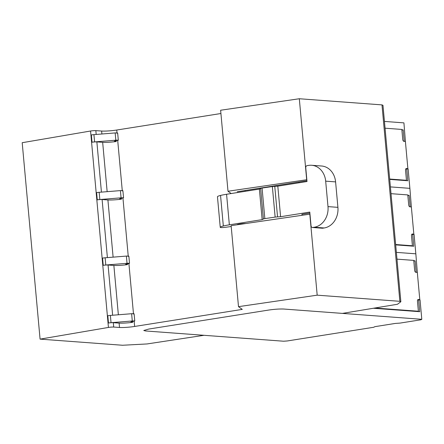 <?xml version="1.0" encoding="UTF-8"?>
<svg xmlns="http://www.w3.org/2000/svg" width="444" height="444" viewBox="0 0 444 444"><rect width="100%" height="100%" fill="white"/><g stroke="black" fill="none" stroke-linecap="round" stroke-linejoin="round"><path stroke-width="0.67" d="M381.984 104.889L382.978 105.306L400.854 301.731L399.861 301.315L381.984 104.889L299.312 98.746L305.933 171.506M134.16 321.29L134.632 326.451A11.017 1.16 174.8 0 1 119.514 327.472L113.714 327.056A3.674 0.389 174.8 0 0 108.675 327.4A3.674 0.389 174.8 0 0 108.436 327.439L40.077 339.127L122.505 345.254L147.075 343.945L203.985 335.303L145.521 330.958L143.767 330.497L148.784 329.054L268.637 310.062C274.586 309.202 279.642 308.863 283.805 309.041L342.391 313.397L397.469 304.262L400.854 301.731M317.188 295.171L238.5 306.66L231.13 225.663L309.812 214.169L317.188 295.171L399.861 301.315M238.5 306.66L242.269 309.39L134.632 326.451M421.8 319.297L420.984 319.774L399.933 323.11L395.382 323.415L374.791 326.679L373.815 327.25L287.307 340.959L283.511 341.214L145.521 330.958L143.767 330.497L148.784 329.054L268.637 310.062C273.826 309.296 278.543 308.941 282.789 308.991A11.017 1.16 174.8 0 1 283.805 309.041L421.8 319.297L420.041 299.978L418.653 299.878L419.73 311.699L373.398 308.253M299.312 98.746L220.624 110.234L228 191.236L306.682 179.748L305.933 171.517M220.923 113.514L116.755 130.025A11.017 1.16 -5.2 0 1 101.637 131.047L95.837 130.636A3.674 0.389 -5.2 0 0 90.798 130.974A3.674 0.389 -5.2 0 0 90.559 131.013L22.2 142.707L40.077 339.127M127.373 263.919L127.434 264.63A11.017 1.16 -5.2 0 1 118.809 265.418A11.017 1.16 -5.2 0 1 113.864 265.429L108.064 265.013A3.674 0.389 174.8 0 0 102.83 265.384L103.23 265.318A3.674 0.389 174.8 0 1 105.789 265.013L127.034 263.309L129.087 263.253L128.732 263.647L125.924 264.202M121.412 198.44L121.478 199.156A11.017 1.16 -5.2 0 1 112.848 199.939A11.017 1.16 -5.2 0 1 107.909 199.95L102.109 199.534A3.674 0.389 174.8 0 0 96.87 199.911L97.275 199.839A3.674 0.389 174.8 0 1 99.833 199.534L99.173 192.308A3.674 0.389 -5.2 0 0 96.614 192.618L96.215 192.685L96.87 199.911M116.167 140.809L116.234 141.525A11.017 1.16 -5.2 0 1 102.664 142.319L96.864 141.908A3.674 0.389 174.8 0 0 91.625 142.28L92.03 142.208A3.674 0.389 174.8 0 1 94.589 141.902L93.923 134.632A3.674 0.389 -5.2 0 0 91.37 134.937L90.965 135.009L91.625 142.28M132.617 321.595L132.684 322.311A11.017 1.16 -5.2 0 1 131.485 322.466A11.017 1.16 -5.2 0 1 119.114 323.104L113.314 322.694A3.674 0.389 174.8 0 0 112.698 322.671A3.674 0.389 174.8 0 0 108.081 323.066L108.48 322.993A3.674 0.389 -5.2 0 1 111.039 322.688L110.378 315.418A3.674 0.389 -5.2 0 0 107.82 315.723L107.42 315.795L108.081 323.066M128.072 256.427L128.427 256.033L126.379 256.083L105.134 257.786A3.674 0.389 -5.2 0 0 102.575 258.097L102.175 258.164L102.83 265.384M306.932 180.708L237.263 191.747M228 191.236L231.18 193.545M127.434 264.63L125.619 264.274M129.087 263.253L128.732 263.647M133.317 314.058L133.672 313.664L131.624 313.714L110.378 315.418M132.684 322.311L130.886 322.139L131.169 321.883L134.332 320.934L133.983 321.328M130.869 321.95L131.169 321.883M131.624 313.714L132.284 320.984L134.332 320.934M132.284 320.984L111.039 322.688M116.866 133.267L117.222 132.873L115.168 132.928L93.923 134.632M116.234 141.525L114.435 141.353L114.719 141.092L117.882 140.143L117.527 140.537M114.413 141.164L114.719 141.092M115.168 132.928L115.829 140.199L117.882 140.143M115.829 140.199L94.589 141.902M122.117 190.948L122.466 190.554L120.418 190.604L99.173 192.308M121.478 199.156L119.68 198.984L119.963 198.723L123.127 197.774L122.772 198.168M119.658 198.795L119.963 198.723M120.418 190.604L121.073 197.83L123.127 197.774M121.073 197.83L99.833 199.534M277.811 186.153L307.004 181.524L305.75 167.704A1.837 1.543 -85.8 0 1 307.109 165.645A1.837 1.543 -85.8 0 0 307.109 165.645L308.652 165.396A18.365 15.435 94.2 0 1 311.671 165.273A18.365 15.435 94.2 0 1 325.674 181.152L327.994 206.61A18.365 15.435 94.2 0 1 314.28 227.234L312.748 227.478A1.837 1.543 94.2 0 1 312.737 227.478A1.837 1.543 94.2 0 1 312.443 227.489A1.837 1.543 94.2 0 1 311.044 225.902L309.784 212.082L280.591 216.705L277.811 186.153L274.764 186.341L277.544 216.9L280.591 216.705M312.748 227.478L322.666 228.216A1.837 1.543 94.2 0 1 322.366 228.227L312.443 227.489M322.666 228.216L324.203 227.972A18.365 15.435 -85.8 0 0 337.912 207.348L335.597 181.89A18.365 15.435 -85.8 0 0 321.589 166.006L311.671 165.273M277.544 216.9A5.511 0.577 174.8 0 0 275.141 217.105L264.852 218.609A5.511 0.577 174.8 0 0 263.425 219.003L262.154 219.63L229.354 224.831A21.484 2.259 174.8 0 0 223.326 225.99A17.605 1.854 174.8 0 0 220.246 227.339A17.605 1.854 174.8 0 0 220.274 227.428A3.674 0.389 174.8 0 0 225.347 227.306L231.207 226.518M245.948 223.499A5.495 0.577 174.8 0 0 239.621 224.037A5.495 0.577 174.8 0 0 237.118 224.753L237.118 224.786M302.031 215.307L301.937 214.286L309.873 213.031M262.154 219.63L259.374 189.077L260.645 188.445A5.511 0.577 -5.2 0 1 262.071 188.051L272.361 186.552A5.511 0.577 -5.2 0 1 274.764 186.341M220.246 227.339L217.466 196.786A17.605 1.854 -5.2 0 1 220.546 195.438A21.484 2.259 -5.2 0 1 226.573 194.272L229.354 224.831M259.374 189.077L226.573 194.272M272.361 186.552L275.141 217.105M264.852 218.609L262.071 188.051M299.073 182.784L298.995 181.962M407.309 168.97L407.875 168.642L405.4 141.458L403.918 141.347A1.876 0.999 81 0 1 402.736 139.41L401.831 129.443L385.065 128.199M407.875 168.642L406.393 168.537A1.876 0.999 81 0 0 406.271 168.542A1.876 0.999 81 0 0 405.55 170.324L406.454 180.292L404.917 180.53M389.693 179.043L406.454 180.292M413.27 234.443L413.83 234.116L411.36 206.932L409.879 206.821A1.876 0.999 81 0 1 408.696 204.884L407.786 194.916L391.02 193.673M413.83 234.116L412.348 234.01A1.876 0.999 81 0 0 412.226 234.016A1.876 0.999 81 0 0 411.51 235.797L412.415 245.765L410.878 246.009M395.648 244.516L412.415 245.765M419.225 299.916L419.791 299.595L417.316 272.411L415.834 272.294A1.876 0.999 81 0 1 414.652 270.357L413.747 260.389L396.98 259.146M419.791 299.595L418.309 299.489A1.876 0.999 81 0 0 418.187 299.495A1.876 0.999 81 0 0 417.465 301.271L418.376 311.238L416.838 311.483M374.891 308.008L418.376 311.238M384.449 121.423L403.923 122.871L405.433 141.808M389.721 179.404L407.808 180.747L406.732 168.925L408.125 169.031L409.884 188.345L390.404 186.902L409.884 188.345L411.388 207.287M401.864 129.803L403.185 129.903L404.229 141.37M401.892 130.109L403.185 129.903M405.699 169.092L406.732 168.925M395.682 244.877L413.769 246.22L412.692 234.399L414.086 234.504L415.839 253.824L396.364 252.375L415.839 253.824L417.349 272.76M407.82 195.277L409.14 195.377L410.184 206.843M407.847 195.582L409.14 195.377M411.66 234.565L412.692 234.399M413.78 260.75L415.101 260.85L416.145 272.316M413.808 261.055L415.101 260.85M417.615 300.039L418.653 299.878M116.755 130.025L117.016 132.861M117.71 140.504L122.261 190.543M122.955 198.129L128.222 256.022M128.915 263.608L133.466 313.653M113.115 257.148L107.909 199.95M107.154 191.669L102.664 142.319M101.904 133.988L101.637 131.047M119.514 327.472L119.114 323.104M118.359 314.779L113.864 265.429M113.314 322.694L113.714 327.056M102.109 199.534L107.393 257.603M96.864 141.908L101.432 192.13M95.837 130.636L96.182 134.449M90.559 131.013L108.436 327.439M108.064 265.013L112.637 315.234M107.82 315.723L108.48 322.993M91.37 134.937L92.03 142.208M96.614 192.618L97.275 199.839M102.575 258.097L103.236 265.318M126.379 256.083L127.034 263.309M105.134 257.786L105.789 265.013M314.28 227.234L324.203 227.972M327.994 206.61L337.912 207.348M335.597 181.89L325.674 181.152M260.645 188.445L263.425 219.003M220.546 195.438L223.326 225.99M129.52 263.37L128.865 256.149M134.11 313.775L134.771 321.045M118.32 140.26L117.66 132.989M123.565 197.891L122.905 190.67M245.033 190.515L245.11 191.336"/></g></svg>
